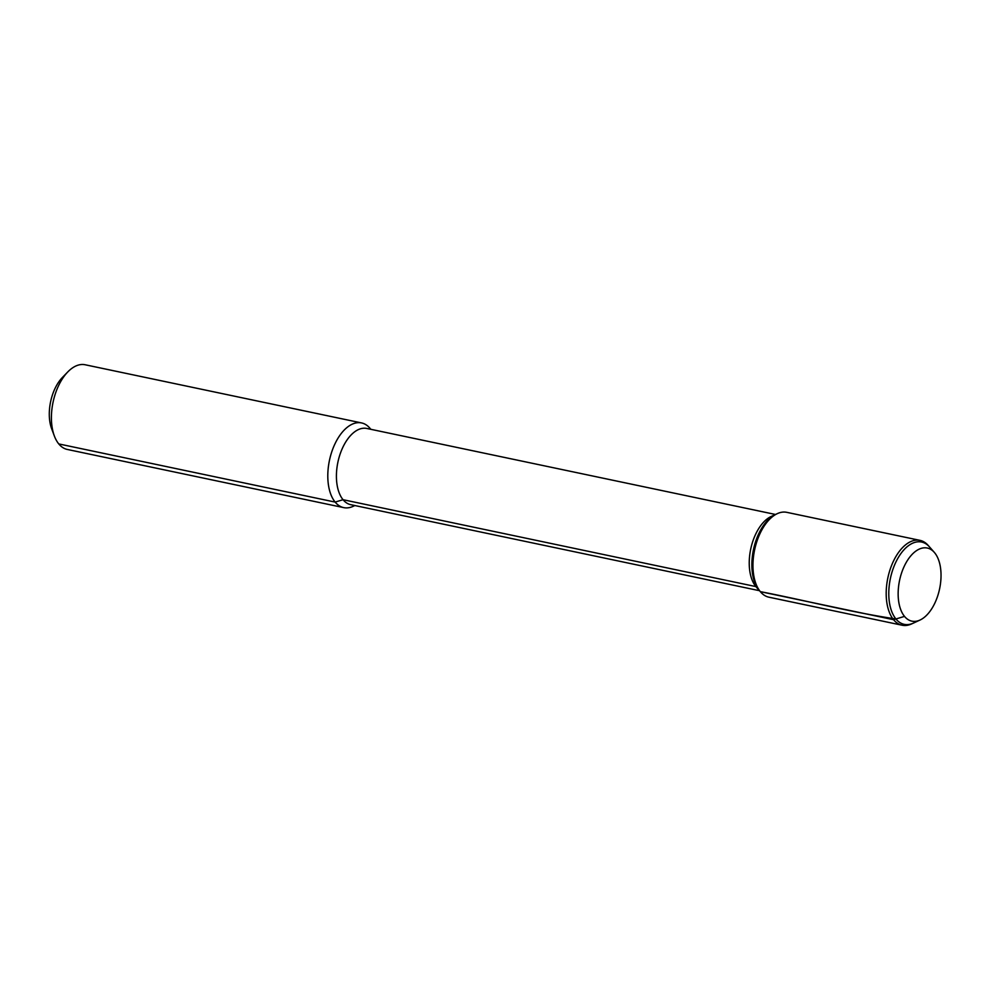 <?xml version="1.0" encoding="UTF-8"?>
<svg xmlns="http://www.w3.org/2000/svg" width="990" height="990" viewBox="0 0 990 990"><rect width="100%" height="100%" fill="white"/><g stroke="black" fill="none" stroke-linecap="round" stroke-linejoin="round"><path stroke-width="1.49" d="M370.891 429.314L369.654 427.915A43.275 23.698 101.9 0 0 361.548 422.928L85.165 364.765A43.275 23.698 101.9 0 0 67.815 371.894L62.419 377.45A34.625 18.959 101.9 0 0 55.044 388.427A34.625 18.959 101.9 0 0 51.629 428.682L54.339 435.934A43.275 23.698 101.9 0 0 67.345 449.46L343.728 507.623A43.275 23.698 101.9 0 0 353.145 506.336L354.853 505.543M904.353 566.045A37.36 20.456 101.9 0 0 899.885 607.093A37.36 20.456 101.9 0 0 920.032 620.037A37.36 20.456 101.9 0 0 939.609 588.803A37.36 20.456 101.9 0 0 934.275 552.333A37.36 20.456 101.9 0 0 904.353 566.045M934.275 552.333L929.462 546.876A42.063 23.03 101.9 0 0 895.777 562.308A42.063 23.03 101.9 0 0 904.266 624.356A42.063 23.03 101.9 0 0 913.423 623.094L911.592 623.935A43.362 23.748 101.9 0 1 902.162 625.235A43.362 23.748 101.9 0 1 893.401 561.268A43.362 23.748 101.9 0 1 920.019 540.367A43.362 23.748 101.9 0 1 928.137 545.366L929.462 546.876A42.063 23.03 101.9 0 0 921.591 542.025A42.063 23.03 101.9 0 0 895.777 562.308A42.063 23.03 101.9 0 0 890.74 608.516A42.063 23.03 101.9 0 0 913.423 623.094L920.032 620.037M759.479 590.696L350.757 504.677A38.944 21.322 101.9 0 1 342.887 447.233A38.944 21.322 101.9 0 1 366.795 428.46L775.516 514.478A42.063 23.03 101.9 0 0 758.86 533.486A42.063 23.03 101.9 0 0 759.479 590.696L756.286 587.07A38.944 21.322 101.9 0 1 755.704 534.105A38.944 21.322 101.9 0 1 771.136 516.495L775.516 514.478A42.063 23.03 101.9 0 0 758.86 533.486A42.063 23.03 101.9 0 0 759.479 590.696L760.803 592.206A43.362 23.748 101.9 0 0 768.921 597.193L902.162 625.235M361.548 422.928A43.275 23.698 101.9 0 0 334.991 443.792A43.275 23.698 101.9 0 0 343.728 507.623M67.815 371.894A43.275 23.698 101.9 0 0 58.596 385.617A43.275 23.698 101.9 0 0 54.339 435.934M920.019 540.367L786.778 512.337A43.362 23.748 101.9 0 0 777.348 513.624A43.362 23.748 101.9 0 0 760.172 533.226A43.362 23.748 101.9 0 0 760.803 592.206M58.769 443.928L335.164 502.091L343.047 499.703L755.865 586.575L760.332 591.649L893.574 619.691L895.938 618.973L893.574 619.691L760.332 591.649L759.021 590.164L760.332 591.649C805.613 600.373 850.262 612.191 895.938 618.973L904.501 616.386M775.516 514.478L777.348 513.624"/></g></svg>
